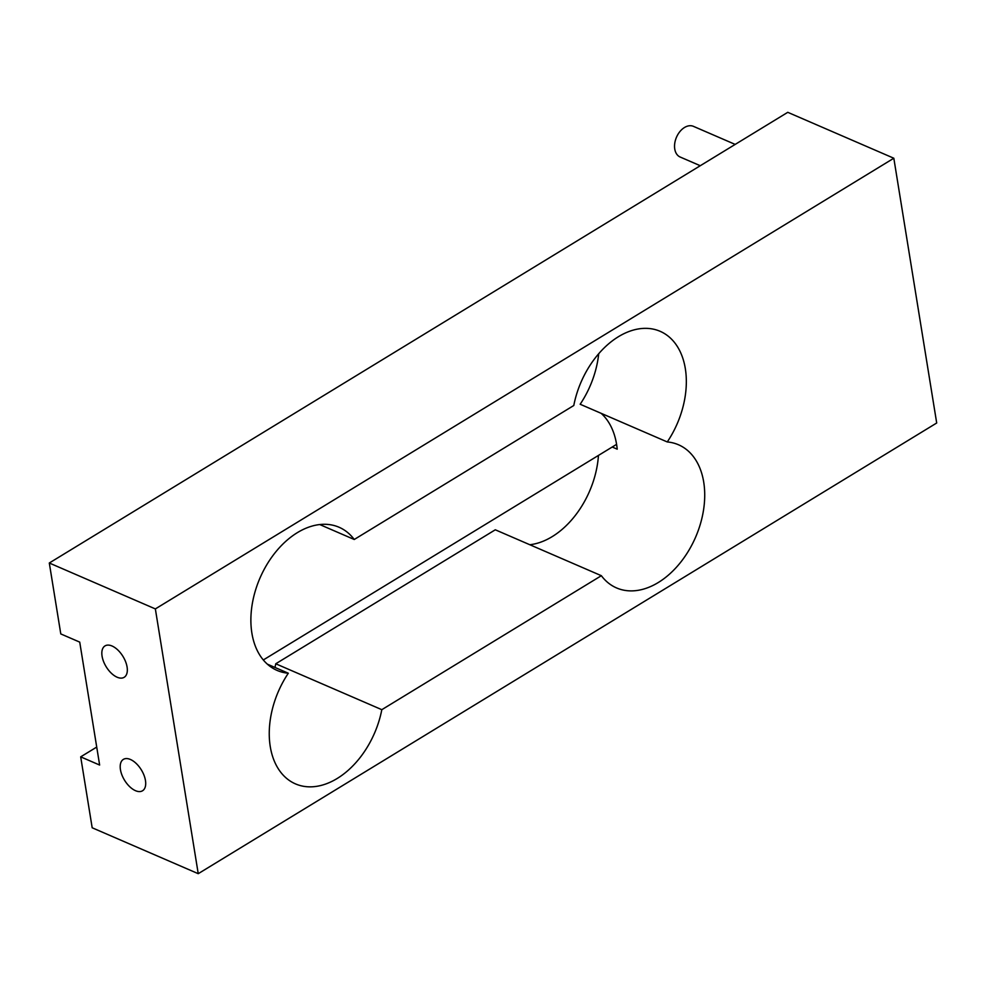 <?xml version="1.0" encoding="UTF-8"?>
<svg xmlns="http://www.w3.org/2000/svg" width="986" height="986" viewBox="0 0 986 986"><rect width="100%" height="100%" fill="white"/><g stroke="black" fill="none" stroke-linecap="round" stroke-linejoin="round"><path stroke-width="1.48" d="M102.076 656.195A18.389 9.86 -121.4 0 0 111.295 673.179A18.389 9.86 -121.4 0 0 124.162 677.308A18.389 9.86 -121.4 0 0 127.083 667.017A18.389 9.86 -121.4 0 0 117.864 650.033A18.389 9.86 -121.4 0 0 104.997 645.916A18.389 9.86 -121.4 0 0 102.076 656.195M354.245 539.49A78.005 52.394 113.4 0 0 339.061 527.251A78.005 52.394 113.4 0 0 276.092 551.507A78.005 52.394 113.4 0 0 251.886 633.123A78.005 52.394 113.4 0 0 277.091 670.418A78.005 52.394 113.4 0 0 288.319 673.228A78.005 52.394 113.4 0 0 270.263 746.599A78.005 52.394 113.4 0 0 295.467 783.882A78.005 52.394 113.4 0 0 381.816 709.686L601.349 575.701A78.005 52.394 113.4 0 0 616.546 587.927A78.005 52.394 113.4 0 0 695.611 537.16A78.005 52.394 113.4 0 0 678.504 444.772A78.005 52.394 113.4 0 0 667.275 441.95A78.005 52.394 113.4 0 0 660.127 331.308A78.005 52.394 113.4 0 0 573.79 405.505L354.245 539.49L319.747 524.552M700.27 165.722L680.155 157.02A16.713 11.228 -66.6 0 1 674.757 149.022A16.713 11.228 -66.6 0 1 679.946 131.532A16.713 11.228 -66.6 0 1 693.429 126.344L735.186 144.412M288.319 673.228L267.354 664.157M120.452 769.672A18.389 9.86 -121.4 0 0 129.671 786.655A18.389 9.86 -121.4 0 0 142.539 790.772A18.389 9.86 -121.4 0 0 145.46 780.493A18.389 9.86 -121.4 0 0 136.241 763.509A18.389 9.86 -121.4 0 0 123.373 759.38A18.389 9.86 -121.4 0 0 120.452 769.672M667.275 441.95L580.162 404.248A78.005 52.394 -66.6 0 0 598.712 353.715M893.821 158.228L787.765 112.318L49.3 563.006L60.787 633.924L79.73 642.12L99.635 765.05L80.692 756.854L92.179 827.772L198.235 873.682L936.7 422.994L893.821 158.228L155.357 608.917L49.3 563.006M155.357 608.917L198.235 873.682M96.727 747.068L80.692 756.854M274.983 667.46A78.005 52.394 113.4 0 0 275.76 663.775L495.292 529.79L601.349 575.701M381.816 709.686L275.76 663.775M601.127 413.319A78.005 52.394 -66.6 0 1 617.211 449.172L612.232 447.015M529.802 544.728A78.005 52.394 113.4 0 0 598.453 455.421M616.595 444.353L263.311 659.967"/></g></svg>
